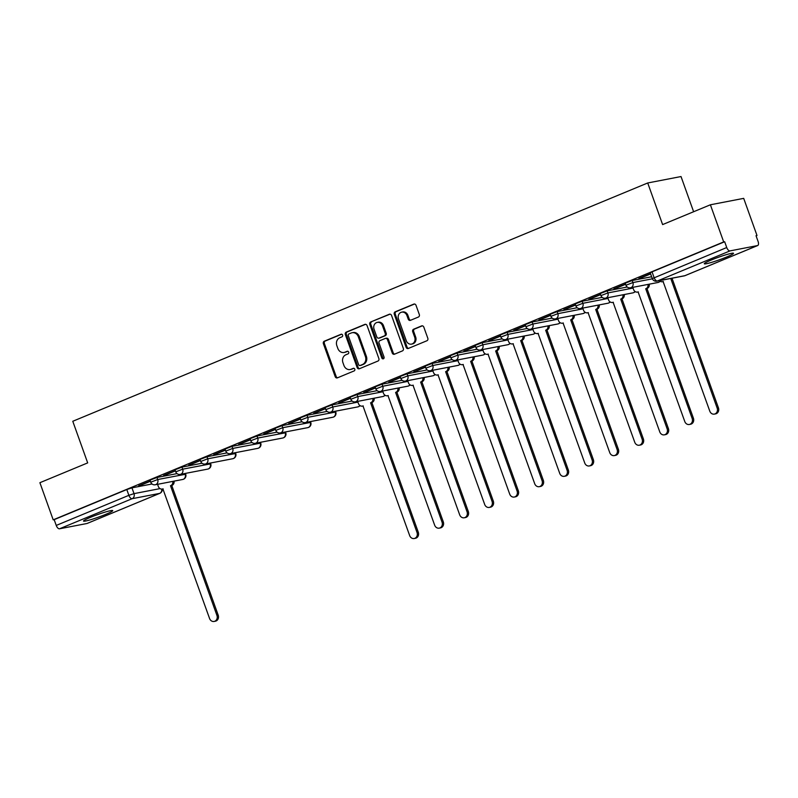 <?xml version="1.0" encoding="UTF-8"?>
<svg xmlns="http://www.w3.org/2000/svg" width="798" height="798" viewBox="0 0 798 798"><rect width="100%" height="100%" fill="white"/><g stroke="black" fill="none" stroke-linecap="round" stroke-linejoin="round"><path stroke-width="1.2" d="M342.591 335.1A1.367 1.187 -100.9 0 0 341.035 334.272L324.307 341.205A1.955 1.696 -100.9 0 0 323.389 343.689L335.2 376.666A1.955 1.696 -100.9 0 0 337.434 377.843L354.152 370.91A1.367 1.187 -100.9 0 0 353.235 368.347L351.07 369.245A6.254 5.426 -100.9 0 1 350.152 369.524A6.254 5.426 -100.9 0 1 343.938 365.464L342.95 362.721A6.254 5.426 -100.9 0 1 345.883 354.771L348.048 353.873A1.367 1.187 -100.9 0 0 347.13 351.31L344.965 352.207A6.254 5.426 -100.9 0 1 344.048 352.477A6.254 5.426 -100.9 0 1 337.833 348.427L336.846 345.684A6.254 5.426 -100.9 0 1 339.788 337.734L341.953 336.836A1.367 1.187 -100.9 0 0 342.591 335.1M711.327 259.998A15.521 1.357 160.3 0 0 704.285 263.769A15.521 1.357 160.3 0 0 726.479 257.076A15.521 1.357 160.3 0 0 733.512 253.305A15.521 1.357 160.3 0 0 711.327 259.998M90.533 517.304A15.521 1.357 160.3 0 0 83.501 521.074A15.521 1.357 160.3 0 0 105.685 514.381A15.521 1.357 160.3 0 0 112.727 510.61A15.521 1.357 160.3 0 0 90.533 517.304M418.401 317.035A1.955 1.696 -100.9 0 0 419.319 314.552L416.007 305.295A1.955 1.696 -100.9 0 0 413.773 304.118L395.209 311.819A1.955 1.696 -100.9 0 0 394.292 314.302L406.092 347.28A1.955 1.696 -100.9 0 0 408.327 348.457L426.9 340.756A1.955 1.696 -100.9 0 0 427.818 338.272L423.808 327.1A1.955 1.696 -100.9 0 0 421.583 325.923L413.633 329.215A1.955 1.696 -100.9 0 0 412.716 331.699L414.701 337.245A5.227 4.539 -100.9 0 1 411.479 344.118A5.227 4.539 -100.9 0 1 406.282 340.726L398.511 319.02A5.227 4.539 -100.9 0 1 401.733 312.148A5.227 4.539 -100.9 0 1 406.93 315.529L408.227 319.15A1.955 1.696 -100.9 0 0 410.451 320.327L418.401 317.035M53.197 519.837L39.9 482.7L87.68 462.89L72.778 421.274L647.717 182.971L662.619 224.587L710.39 204.787L723.686 241.934L53.197 519.837L54.174 519.648L56.239 525.433L128.867 495.329L134.014 493.633L160.039 488.615M367.06 325.584A1.955 1.696 -100.9 0 0 364.836 324.407L346.262 332.108A1.955 1.696 -100.9 0 0 345.344 334.591L357.155 367.559A1.955 1.696 -100.9 0 0 359.379 368.746L377.953 361.045A1.955 1.696 -100.9 0 0 378.87 358.561L367.06 325.584M370.731 321.963L389.304 314.262A1.955 1.696 -100.9 0 1 391.539 315.439L403.339 348.417A1.955 1.696 -100.9 0 1 402.421 350.901L394.481 354.192A1.955 1.696 -100.9 0 1 392.247 353.015L387.459 339.649A1.955 1.696 -100.9 0 0 385.225 338.462L379.958 340.646A1.955 1.696 -100.9 0 0 379.04 343.13L384.028 357.055A1.367 1.187 -100.9 0 1 381.823 357.973L369.813 324.447A1.955 1.696 -100.9 0 1 370.731 321.963L390.062 314.163M710.39 204.787L743.696 198.363L757.003 235.51L756.095 235.879M693.622 211.739L681.023 176.548L647.717 182.971M723.686 241.934L724.664 241.744L726.739 247.53A3.98 1.945 67.5 0 0 730.01 250.891L757.492 245.584A3.98 1.945 67.5 0 0 757.681 245.535A3.98 1.945 67.5 0 0 758.1 241.485L756.025 235.699L757.003 235.51M54.174 519.648L126.802 489.543L131.949 487.847L152.009 483.977M87.361 523.348A3.98 1.945 -112.5 0 1 87.191 523.438A3.98 1.945 -112.5 0 1 87.002 523.498L59.521 528.795A3.98 1.945 -112.5 0 1 56.239 525.433M175.311 470.601L163.7 475.418M200.318 460.237L188.707 465.044M225.335 449.873L213.724 454.68M250.343 439.499L238.732 444.316M275.35 429.134L263.749 433.952M300.367 418.77L288.756 423.578M325.375 408.406L313.764 413.214M350.392 398.032L338.781 402.85M375.399 387.668L363.788 392.476M400.406 377.304L388.806 382.112M425.424 366.94L413.813 371.748M450.431 356.566L438.82 361.384M475.448 346.202L463.838 351.01M500.456 335.838L488.845 340.646M525.463 325.464L513.852 330.282M550.48 315.1L538.869 319.918M575.488 304.736L563.877 309.544M600.505 294.372L588.894 299.18M625.512 283.998L613.901 288.816M650.52 273.634L638.909 278.442M632.176 280.507L632.904 282.562L625.951 285.235L625.213 283.18L632.176 280.507L651.637 276.756M607.158 290.881L607.896 292.926L600.944 295.599L600.206 293.544L607.158 290.881L627.228 287.011M582.151 301.245L582.879 303.3L575.927 305.963L575.198 303.918L582.151 301.245L602.211 297.375M557.134 311.609L557.872 313.664L550.919 316.337L550.181 314.282L557.134 311.609L577.203 307.739M532.126 321.973L532.865 324.028L525.912 326.701L525.174 324.646L532.126 321.973L552.186 318.113M507.119 332.347L507.847 334.392L500.895 337.065L500.156 335.01L507.119 332.347L527.179 328.477M482.102 342.711L482.84 344.766L475.887 347.429L475.149 345.384L482.102 342.711L502.171 338.841M457.094 353.075L457.833 355.13L450.87 357.803L450.142 355.748L457.094 353.075L477.154 349.205M432.077 363.439L432.815 365.494L425.863 368.167L425.125 366.112L432.077 363.439L452.147 359.579M407.07 373.813L407.808 375.868L400.855 378.531L400.117 376.476L407.07 373.813L427.13 369.943M382.062 384.177L382.791 386.232L375.838 388.905L375.11 386.85L382.062 384.177L402.122 380.307M357.045 394.541L357.783 396.596L350.831 399.269L350.093 397.214L357.045 394.541L377.115 390.671M332.038 404.915L332.776 406.96L325.813 409.633L325.085 407.579L332.038 404.915L352.098 401.045M307.021 415.279L307.759 417.334L300.806 419.997L300.068 417.953L307.021 415.279L327.09 411.409M282.013 425.643L282.751 427.698L275.799 430.371L275.061 428.317L282.013 425.643L302.083 421.773M257.006 436.007L257.734 438.062L250.781 440.735L250.053 438.681L257.006 436.007L277.066 432.137M231.989 446.381L232.727 448.426L225.774 451.099L225.036 449.045L231.989 446.381L252.058 442.511M206.981 456.745L207.719 458.8L200.767 461.463L200.029 459.419L206.981 456.745L227.041 452.875M181.974 467.109L182.702 469.164L175.75 471.837L175.011 469.783L181.974 467.109L202.034 463.239M156.957 477.473L157.695 479.528L150.742 482.201L150.004 480.147L156.957 477.473L177.026 473.613M150.303 480.965L138.692 485.783M138.792 486.062L150.403 481.254M724.664 241.744L652.036 271.849L650.23 272.816L652.295 278.602L726.739 247.53M163.799 475.698L175.41 470.88M188.817 465.334L200.418 460.516M213.824 454.96L225.435 450.152M238.831 444.596L250.442 439.788M263.849 434.232L275.46 429.414M288.856 423.858L300.467 419.05M313.863 413.494L325.474 408.686M338.881 403.13L350.492 398.322M363.888 392.766L375.499 387.948M388.905 382.392L400.516 377.584M413.913 372.028L425.524 367.22M438.92 361.664L450.531 356.846M463.937 351.3L475.548 346.482M488.945 340.926L500.555 336.118M513.962 330.562L525.563 325.754M538.969 320.197L550.58 315.38M563.977 309.824L575.587 305.016M588.994 299.459L600.605 294.652M614.001 289.095L625.612 284.288M639.018 278.731L650.619 273.914M344.048 352.477L345.025 352.297A6.254 5.426 -100.9 0 0 345.943 352.018L344.965 352.207M347.768 351.26L345.943 352.018M350.152 369.524L351.12 369.334A6.254 5.426 -100.9 0 0 352.038 369.055L351.07 369.245M353.873 368.297L352.038 369.055M341.674 334.222L325.285 341.015A1.955 1.696 -100.9 0 0 324.367 343.499L336.167 376.476A1.955 1.696 -100.9 0 0 337.644 377.753M365.594 324.307L347.24 331.918A1.955 1.696 -100.9 0 0 346.322 334.402L358.122 367.379A1.955 1.696 -100.9 0 0 359.589 368.656M348.916 333.953A1.367 1.187 -100.9 0 0 348.267 335.689L358.631 364.636A1.367 1.187 -100.9 0 0 360.197 365.464L362.482 364.516A6.254 5.426 -100.9 0 0 365.414 356.566L358.332 336.776A6.254 5.426 -100.9 0 0 352.108 332.726A6.254 5.426 -100.9 0 0 351.2 333.005L348.916 333.953M360.756 365.354A1.367 1.187 -100.9 0 0 361.165 365.275L360.197 365.464M352.108 332.726L353.085 332.547A6.254 5.426 -100.9 0 1 359.3 336.596L366.382 356.377A6.254 5.426 -100.9 0 1 363.449 364.327L361.165 365.275M385.514 338.382L386.491 338.192A1.955 1.696 -100.9 0 1 388.426 339.459L393.214 352.826A1.955 1.696 -100.9 0 0 394.691 354.113M371.708 321.774A1.955 1.696 -100.9 0 0 370.791 324.257L382.791 357.783A1.367 1.187 -100.9 0 0 383.648 358.641M382.491 325.764A5.227 4.539 -100.9 0 0 377.294 322.382A5.227 4.539 -100.9 0 0 374.072 329.255L376.806 336.906A1.955 1.696 -100.9 0 0 379.04 338.083L384.307 335.898A1.955 1.696 -100.9 0 0 385.225 333.414L382.491 325.764L383.459 325.584A5.227 4.539 -100.9 0 0 378.262 322.192L377.294 322.382M379.429 338.013A1.955 1.696 -100.9 0 0 380.008 337.893L379.04 338.083M383.459 325.584L386.202 333.225A1.955 1.696 -100.9 0 1 385.284 335.709L380.008 337.893M401.733 312.148L402.701 311.958A5.227 4.539 -100.9 0 1 407.898 315.34L409.194 318.961A1.955 1.696 -100.9 0 0 410.661 320.247M411.479 344.118L412.456 343.928A5.227 4.539 -100.9 0 0 415.668 337.055L414.701 337.245M422.341 325.823L414.611 329.025A1.955 1.696 -100.9 0 0 413.693 331.509L415.668 337.055M414.541 304.018L396.177 311.629A1.955 1.696 -100.9 0 0 395.259 314.113L407.07 347.09A1.955 1.696 -100.9 0 0 408.536 348.367M174.074 481.134A3.98 3.451 79.1 0 1 171.999 485.374L170.732 485.613A3.98 3.451 -100.9 0 0 172.817 481.384M157.565 484.316L158.333 486.471A3.98 3.451 -100.9 0 0 162.293 489.044A3.98 3.451 -100.9 0 0 162.882 488.875L209.565 618.49A4.579 3.97 -100.9 0 0 214.113 621.452A4.579 3.97 -100.9 0 0 216.936 615.428L170.493 485.713M171.76 485.473L218.203 615.188A4.579 3.97 79.1 0 1 215.38 621.203L214.113 621.452M374.172 398.202A3.98 3.451 79.1 0 1 372.087 402.441L370.821 402.681A3.98 3.451 -100.9 0 0 372.905 398.441M357.654 401.384L358.422 403.529A3.98 3.451 -100.9 0 0 362.382 406.112A3.98 3.451 -100.9 0 0 362.97 405.933L409.653 535.548A4.579 3.97 -100.9 0 0 414.212 538.52A4.579 3.97 -100.9 0 0 417.025 532.495L370.581 402.781M371.848 402.541L418.292 532.256A4.579 3.97 79.1 0 1 415.469 538.271L414.212 538.52M399.18 387.838A3.98 3.451 79.1 0 1 397.095 392.067L395.838 392.317A3.98 3.451 -100.9 0 0 397.913 388.077M382.671 391.02L383.439 393.165A3.98 3.451 -100.9 0 0 387.399 395.748A3.98 3.451 -100.9 0 0 387.978 395.569L434.661 525.184A4.579 3.97 -100.9 0 0 439.219 528.146A4.579 3.97 -100.9 0 0 442.042 522.131L395.599 392.416M396.855 392.167L443.299 521.882A4.579 3.97 79.1 0 1 440.486 527.907L439.219 528.146M424.187 377.464A3.98 3.451 79.1 0 1 422.112 381.703L420.845 381.943A3.98 3.451 -100.9 0 0 422.93 377.713M407.678 380.656L408.446 382.801A3.98 3.451 -100.9 0 0 412.406 385.374A3.98 3.451 -100.9 0 0 412.995 385.205L459.678 514.82A4.579 3.97 -100.9 0 0 464.227 517.782A4.579 3.97 -100.9 0 0 467.049 511.757L420.606 382.043M421.873 381.803L468.316 511.518A4.579 3.97 79.1 0 1 465.493 517.543L464.227 517.782M449.204 367.1A3.98 3.451 79.1 0 1 447.119 371.339L445.863 371.579A3.98 3.451 -100.9 0 0 447.937 367.349M432.686 370.282L433.464 372.437A3.98 3.451 -100.9 0 0 437.424 375.01A3.98 3.451 -100.9 0 0 438.002 374.841L484.685 504.456A4.579 3.97 -100.9 0 0 489.244 507.418A4.579 3.97 -100.9 0 0 492.067 501.393L445.613 371.678M446.88 371.439L493.324 501.154A4.579 3.97 79.1 0 1 490.501 507.169L489.244 507.418M474.212 356.736A3.98 3.451 79.1 0 1 472.127 360.965L470.87 361.215A3.98 3.451 -100.9 0 0 472.955 356.975M457.703 359.918L458.471 362.063A3.98 3.451 -100.9 0 0 462.431 364.646A3.98 3.451 -100.9 0 0 463.01 364.467L509.703 494.082A4.579 3.97 -100.9 0 0 514.251 497.054A4.579 3.97 -100.9 0 0 517.074 491.029L470.63 361.314M471.887 361.065L518.331 490.78A4.579 3.97 79.1 0 1 515.518 496.805L514.251 497.054M499.229 346.372A3.98 3.451 79.1 0 1 497.144 350.601L495.877 350.851A3.98 3.451 -100.9 0 0 497.962 346.611M482.71 349.554L483.478 351.699A3.98 3.451 -100.9 0 0 487.438 354.282A3.98 3.451 -100.9 0 0 488.027 354.103L534.71 483.718A4.579 3.97 -100.9 0 0 539.258 486.68A4.579 3.97 -100.9 0 0 542.081 480.665L495.638 350.95M496.905 350.701L543.348 480.416A4.579 3.97 79.1 0 1 540.525 486.441L539.258 486.68M524.236 335.998A3.98 3.451 79.1 0 1 522.151 340.237L520.895 340.477A3.98 3.451 -100.9 0 0 522.969 336.247M507.728 339.18L508.496 341.335A3.98 3.451 -100.9 0 0 512.456 343.908A3.98 3.451 -100.9 0 0 513.034 343.739L559.717 473.354A4.579 3.97 -100.9 0 0 564.276 476.316A4.579 3.97 -100.9 0 0 567.099 470.291L520.655 340.576M521.912 340.337L568.356 470.052A4.579 3.97 79.1 0 1 565.533 476.077L564.276 476.316M549.243 325.634A3.98 3.451 79.1 0 1 547.169 329.873L545.902 330.113A3.98 3.451 -100.9 0 0 547.987 325.873M532.735 328.816L533.503 330.961A3.98 3.451 -100.9 0 0 537.463 333.544A3.98 3.451 -100.9 0 0 538.052 333.365L584.735 462.98A4.579 3.97 -100.9 0 0 589.283 465.952A4.579 3.97 -100.9 0 0 592.106 459.927L545.662 330.212M546.929 329.973L593.373 459.688A4.579 3.97 79.1 0 1 590.55 465.703L589.283 465.952M574.261 315.27A3.98 3.451 79.1 0 1 572.176 319.499L570.909 319.749A3.98 3.451 -100.9 0 0 572.994 315.509M557.742 318.452L558.51 320.596A3.98 3.451 -100.9 0 0 562.47 323.18A3.98 3.451 -100.9 0 0 563.059 323L609.742 452.616A4.579 3.97 -100.9 0 0 614.3 455.588A4.579 3.97 -100.9 0 0 617.113 449.563L570.67 319.848M571.937 319.599L618.38 449.314A4.579 3.97 79.1 0 1 615.557 455.339L614.3 455.588M599.268 304.906A3.98 3.451 79.1 0 1 597.183 309.135L595.926 309.375A3.98 3.451 -100.9 0 0 598.011 305.145M582.759 308.088L583.528 310.232A3.98 3.451 -100.9 0 0 587.488 312.806A3.98 3.451 -100.9 0 0 588.066 312.636L634.749 442.252A4.579 3.97 -100.9 0 0 639.308 445.214A4.579 3.97 -100.9 0 0 642.131 439.189L595.687 309.474M596.944 309.235L643.388 438.95A4.579 3.97 79.1 0 1 640.575 444.975L639.308 445.214M624.275 294.532A3.98 3.451 79.1 0 1 622.201 298.771L620.934 299.011A3.98 3.451 -100.9 0 0 623.019 294.781M607.767 297.714L608.535 299.868A3.98 3.451 -100.9 0 0 612.495 302.442A3.98 3.451 -100.9 0 0 613.083 302.272L659.766 431.888A4.579 3.97 -100.9 0 0 664.315 434.85A4.579 3.97 -100.9 0 0 667.138 428.825L620.694 299.11M621.961 298.871L668.405 428.586A4.579 3.97 79.1 0 1 665.582 434.611L664.315 434.85M649.293 284.168A3.98 3.451 79.1 0 1 647.208 288.407L645.951 288.647A3.98 3.451 -100.9 0 0 648.026 284.407M632.784 287.35L633.552 289.494A3.98 3.451 -100.9 0 0 637.512 292.078A3.98 3.451 -100.9 0 0 638.091 291.898L684.774 421.514A4.579 3.97 -100.9 0 0 689.332 424.486A4.579 3.97 -100.9 0 0 692.155 418.461L645.712 288.746M646.969 288.507L693.412 418.222A4.579 3.97 79.1 0 1 690.589 424.237L689.332 424.486M659.487 280.647A3.98 3.451 -100.9 0 0 662.52 281.714A3.98 3.451 -100.9 0 0 663.098 281.534L709.791 411.15A4.579 3.97 -100.9 0 0 714.34 414.112A4.579 3.97 -100.9 0 0 717.163 408.097L670.749 278.472M672.016 278.233L718.429 407.848A4.579 3.97 79.1 0 1 715.606 413.873L714.34 414.112M730.01 250.891L657.382 280.986L684.864 275.689L757.492 245.584M131.949 487.847L134.014 493.633A3.98 3.451 -100.9 0 1 132.149 498.69L59.521 528.795M87.002 523.498L159.63 493.393L132.149 498.69A3.98 1.945 -112.5 0 1 128.867 495.329L126.802 489.543M625.951 285.235A3.98 3.98 0 0 0 630.45 287.799A3.98 3.451 79.1 0 0 631.038 287.629A3.98 3.451 79.1 0 0 632.904 282.562L652.385 278.811M600.944 295.599A3.98 3.98 0 0 0 605.443 298.163A3.98 3.451 79.1 0 0 606.021 297.993A3.98 3.451 79.1 0 0 607.896 292.926L633.043 288.078M575.927 305.963A3.98 3.98 0 0 0 580.435 308.537A3.98 3.451 79.1 0 0 581.014 308.357A3.98 3.451 79.1 0 0 582.879 303.3L608.026 298.452M550.919 316.337A3.98 3.98 0 0 0 555.418 318.901A3.98 3.451 79.1 0 0 556.006 318.721A3.98 3.451 79.1 0 0 557.872 313.664L583.019 308.816M525.912 326.701A3.98 3.98 0 0 0 530.411 329.265A3.98 3.451 79.1 0 0 530.989 329.095A3.98 3.451 79.1 0 0 532.865 324.028L558.011 319.18M500.895 337.065A3.98 3.98 0 0 0 505.393 339.629A3.98 3.451 79.1 0 0 505.982 339.459A3.98 3.451 79.1 0 0 507.847 334.392L532.994 329.544M475.887 347.429A3.98 3.98 0 0 0 480.386 350.003A3.98 3.451 79.1 0 0 480.965 349.823A3.98 3.451 79.1 0 0 482.84 344.766L507.987 339.918M450.87 357.803A3.98 3.98 0 0 0 455.379 360.367A3.98 3.451 79.1 0 0 455.957 360.187A3.98 3.451 79.1 0 0 457.833 355.13L482.97 350.282M425.863 368.167A3.98 3.98 0 0 0 430.361 370.731A3.98 3.451 79.1 0 0 430.95 370.561A3.98 3.451 79.1 0 0 432.815 365.494L457.962 360.646M400.855 378.531A3.98 3.98 0 0 0 405.354 381.105A3.98 3.451 79.1 0 0 405.933 380.925A3.98 3.451 79.1 0 0 407.808 375.868L432.955 371.01M375.838 388.905A3.98 3.98 0 0 0 380.337 391.469A3.98 3.451 79.1 0 0 380.925 391.289A3.98 3.451 79.1 0 0 382.791 386.232L407.938 381.384M350.831 399.269A3.98 3.98 0 0 0 355.329 401.833A3.98 3.451 79.1 0 0 355.908 401.663A3.98 3.451 79.1 0 0 357.783 396.596L382.93 391.748M325.813 409.633A3.98 3.98 0 0 0 330.322 412.197A3.98 3.451 79.1 0 0 330.901 412.027A3.98 3.451 79.1 0 0 332.776 406.96L357.913 402.112M300.806 419.997A3.98 3.98 0 0 0 305.305 422.571A3.98 3.451 79.1 0 0 305.893 422.391A3.98 3.451 79.1 0 0 307.759 417.334L335.778 412.017L335.489 411.199M334.98 411.299L335.24 412.027A3.98 3.451 79.1 0 1 333.374 417.095A3.98 3.451 -100.9 0 1 332.786 417.264A3.98 3.98 0 0 0 335.778 412.017M275.799 430.371A3.98 3.98 0 0 0 280.298 432.935A3.98 3.451 79.1 0 0 280.876 432.755A3.98 3.451 79.1 0 0 282.751 427.698L310.771 422.381L310.482 421.573M309.973 421.663L310.232 422.401A3.98 3.451 79.1 0 1 308.357 427.459A3.98 3.451 -100.9 0 1 307.779 427.638A3.98 3.98 0 0 0 310.771 422.381M250.781 440.735A3.98 3.98 0 0 0 255.28 443.299A3.98 3.451 79.1 0 0 255.869 443.129A3.98 3.451 79.1 0 0 257.734 438.062L285.764 432.755L285.465 431.937M284.956 432.037L285.215 432.765A3.98 3.451 79.1 0 1 283.35 437.823A3.98 3.451 -100.9 0 1 282.771 438.002A3.98 3.98 0 0 0 285.764 432.755M225.774 451.099A3.98 3.98 0 0 0 230.273 453.663A3.98 3.451 79.1 0 0 230.861 453.493A3.98 3.451 79.1 0 0 232.727 448.426L260.746 443.119L260.457 442.301M259.949 442.401L260.208 443.129A3.98 3.451 79.1 0 1 258.343 448.197A3.98 3.451 -100.9 0 1 257.754 448.366A3.98 3.98 0 0 0 260.746 443.119M200.767 461.463A3.98 3.98 0 0 0 205.266 464.037A3.98 3.451 79.1 0 0 205.844 463.857A3.98 3.451 79.1 0 0 207.719 458.8L235.739 453.483L235.45 452.666M234.941 452.765L235.201 453.493A3.98 3.451 79.1 0 1 233.325 458.561A3.98 3.451 -100.9 0 1 232.747 458.73A3.98 3.98 0 0 0 235.739 453.483M175.75 471.837A3.98 3.98 0 0 0 180.248 474.401A3.98 3.451 79.1 0 0 180.837 474.221A3.98 3.451 79.1 0 0 182.702 469.164L210.732 463.847L210.433 463.04M209.924 463.139L210.183 463.867A3.98 3.451 79.1 0 1 208.318 468.925A3.98 3.451 -100.9 0 1 207.729 469.104A3.98 3.98 0 0 0 210.732 463.847M150.742 482.201A3.98 3.98 0 0 0 155.241 484.765A3.98 3.451 79.1 0 0 155.819 484.595A3.98 3.451 79.1 0 0 157.695 479.528L185.715 474.221L185.425 473.404M184.917 473.503L185.176 474.231A3.98 3.451 79.1 0 1 183.301 479.289A3.98 3.451 -100.9 0 1 182.722 479.468A3.98 3.98 0 0 0 185.715 474.221M359.858 405.494A3.98 3.451 79.1 0 1 358.382 406.731A3.98 3.451 -100.9 0 1 357.803 406.9A3.98 3.98 0 0 0 360.038 405.623M384.865 395.13A3.98 3.451 79.1 0 1 383.399 396.357A3.98 3.451 -100.9 0 1 382.811 396.536A3.98 3.98 0 0 0 385.045 395.259M409.873 384.766A3.98 3.451 79.1 0 1 408.406 385.993A3.98 3.451 -100.9 0 1 407.828 386.172A3.98 3.98 0 0 0 410.062 384.885M434.89 374.392A3.98 3.451 79.1 0 1 433.414 375.629A3.98 3.451 -100.9 0 1 432.835 375.798A3.98 3.98 0 0 0 435.07 374.521M459.897 364.028A3.98 3.451 79.1 0 1 458.431 365.255A3.98 3.451 -100.9 0 1 457.843 365.434A3.98 3.98 0 0 0 460.077 364.157M484.905 353.664A3.98 3.451 79.1 0 1 483.438 354.891A3.98 3.451 -100.9 0 1 482.86 355.07A3.98 3.98 0 0 0 485.094 353.783M509.922 343.3A3.98 3.451 79.1 0 1 508.456 344.527A3.98 3.451 -100.9 0 1 507.867 344.706A3.98 3.98 0 0 0 510.102 343.419M534.929 332.926A3.98 3.451 79.1 0 1 533.463 334.163A3.98 3.451 -100.9 0 1 532.874 334.332A3.98 3.98 0 0 0 535.119 333.055M559.947 322.562A3.98 3.451 79.1 0 1 558.47 323.789A3.98 3.451 -100.9 0 1 557.892 323.968A3.98 3.98 0 0 0 560.126 322.691M584.954 312.198A3.98 3.451 79.1 0 1 583.488 313.424A3.98 3.451 -100.9 0 1 582.899 313.604A3.98 3.98 0 0 0 585.134 312.317M609.961 301.824A3.98 3.451 79.1 0 1 608.495 303.06A3.98 3.451 -100.9 0 1 607.916 303.23A3.98 3.98 0 0 0 610.151 301.953M634.979 291.46A3.98 3.451 79.1 0 1 633.502 292.696A3.98 3.451 -100.9 0 1 632.924 292.866A3.98 3.98 0 0 0 635.158 291.589M659.986 281.096A3.98 3.451 79.1 0 1 658.52 282.322A3.98 3.451 -100.9 0 1 657.931 282.502A3.98 3.98 0 0 0 660.165 281.225M652.036 271.849L654.101 277.634A3.98 1.945 -112.5 0 0 657.382 280.986A3.98 3.451 79.1 0 1 656.804 281.165L684.285 275.869A3.98 3.98 0 0 0 685.053 275.639A3.98 1.945 67.5 0 0 685.223 275.539M757.681 245.535L685.053 275.639A3.98 1.945 67.5 0 1 684.864 275.689A3.98 3.451 79.1 0 1 684.285 275.869M161.705 489.104A3.98 3.451 -100.9 0 1 159.63 493.393A3.98 1.945 67.5 0 0 159.819 493.334A3.98 1.945 67.5 0 0 160.129 493.134M336.167 376.476L335.2 376.666M324.367 343.499L323.389 343.689M325.285 341.015L324.307 341.205M358.122 367.379L357.155 367.559M346.322 334.402L345.344 334.591M347.24 331.918L346.262 332.108M365.414 324.297L364.836 324.407M363.449 364.327L362.482 364.516M366.382 356.377L365.414 356.566M359.3 336.596L358.332 336.776M389.893 314.153L389.304 314.262M393.214 352.826L392.247 353.015M388.426 339.459L387.459 339.649M382.791 357.783L381.823 357.973M370.791 324.257L369.813 324.447M385.284 335.709L384.307 335.898M386.202 333.225L385.225 333.414M409.194 318.961L408.227 319.15M407.898 315.34L406.93 315.529M413.693 331.509L412.716 331.699M414.611 329.025L413.633 329.215M422.162 325.803L421.583 325.923M407.07 347.09L406.092 347.28M395.259 314.113L394.292 314.302M396.177 311.629L395.209 311.819M414.361 304.008L413.773 304.118M171.999 485.374L170.732 485.613M218.203 615.188L216.936 615.428M372.087 402.441L370.821 402.681M418.292 532.256L417.025 532.495M397.095 392.067L395.838 392.317M443.299 521.882L442.042 522.131M422.112 381.703L420.845 381.943M468.316 511.518L467.049 511.757M447.119 371.339L445.863 371.579M493.324 501.154L492.067 501.393M472.127 360.965L470.87 361.215M518.331 490.78L517.074 491.029M497.144 350.601L495.877 350.851M543.348 480.416L542.081 480.665M522.151 340.237L520.895 340.477M568.356 470.052L567.099 470.291M547.169 329.873L545.902 330.113M593.373 459.688L592.106 459.927M572.176 319.499L570.909 319.749M618.38 449.314L617.113 449.563M597.183 309.135L595.926 309.375M643.388 438.95L642.131 439.189M622.201 298.771L620.934 299.011M668.405 428.586L667.138 428.825M647.208 288.407L645.951 288.647M693.412 418.222L692.155 418.461M718.429 407.848L717.163 408.097M182.722 479.468L155.241 484.765M207.729 469.104L180.248 474.401M232.747 458.73L205.266 464.037M257.754 448.366L230.273 453.663M282.771 438.002L255.28 443.299M307.779 427.638L280.298 432.935M332.786 417.264L305.305 422.571M357.803 406.9L330.322 412.197M382.811 396.536L355.329 401.833M407.828 386.172L380.337 391.469M432.835 375.798L405.354 381.105M457.843 365.434L430.361 370.731M482.86 355.07L455.379 360.367M507.867 344.706L480.386 350.003M532.874 334.332L505.393 339.629M557.892 323.968L530.411 329.265M582.899 313.604L555.418 318.901M607.916 303.23L580.435 308.537M632.924 292.866L605.443 298.163M657.931 282.502L630.45 287.799M652.295 278.602A3.98 3.98 0 0 0 656.804 281.165M87.191 523.438L159.819 493.334A3.98 3.98 0 0 0 162.223 489.054M360.965 365.334L359.998 365.524M379.728 337.983L378.751 338.172M163.161 488.875L162.293 489.044M363.25 405.943L362.382 406.112M388.257 395.579L387.399 395.748M413.274 385.215L412.406 385.374M438.282 374.841L437.424 375.01M463.289 364.477L462.431 364.646M488.306 354.113L487.438 354.282M513.314 343.748L512.456 343.908M538.331 333.374L537.463 333.544M563.338 323.01L562.47 323.18M588.345 312.646L587.488 312.806M613.363 302.282L612.495 302.442M638.37 291.908L637.512 292.078M663.377 281.544L662.52 281.714"/></g></svg>
